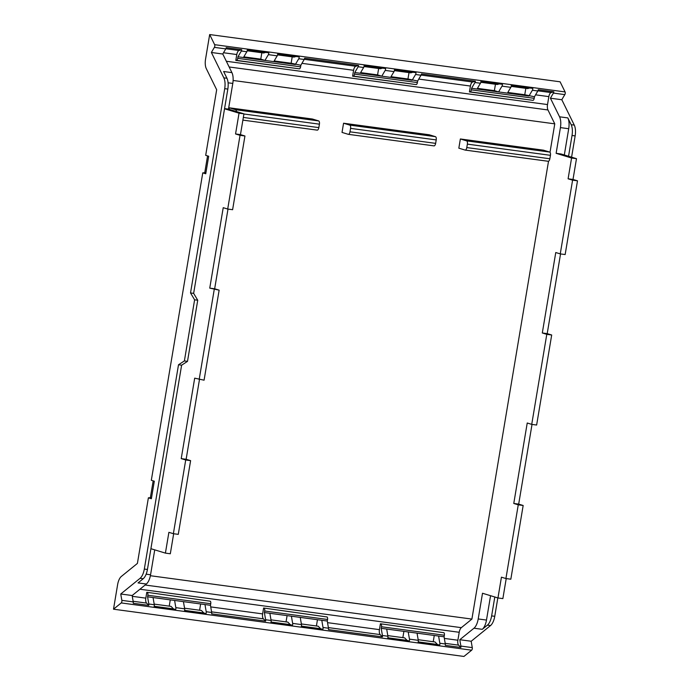 <?xml version="1.0" encoding="UTF-8"?>
<svg xmlns="http://www.w3.org/2000/svg" width="691" height="691" viewBox="0 0 691 691"><rect width="100%" height="100%" fill="white"/><g stroke="black" fill="none" stroke-linecap="round" stroke-linejoin="round"><path stroke-width="1.04" d="M460.897 646.076L472.29 647.614A150.724 66.552 -82.3 0 1 471.685 644.202A150.724 66.552 -82.3 0 0 471.685 644.202A150.724 66.552 -82.3 0 1 471.193 641.248L459.8 639.711A150.724 66.552 97.7 0 0 460.171 641.974A150.698 66.535 97.7 0 0 460.284 642.656A2.919 1.287 97.7 0 1 460.284 642.656A150.647 66.517 97.7 0 0 460.897 646.076A1.753 0.777 97.7 0 1 460.854 647.458L458.625 645.161A4.716 2.082 97.7 0 1 457.883 640.229L459.213 632.282A5.839 2.574 97.7 0 1 461.329 627.661L471.901 619.084L548.516 161.253M459.8 639.711L473.983 628.205A11.678 5.157 97.7 0 0 478.207 618.955L482.508 593.249L497.961 597.957L501.433 577.175L505.924 578.54L518.259 504.819L513.776 503.454L527.233 423.004L531.725 424.369L546.788 334.34L542.305 332.976L555.763 252.526L560.254 253.891L572.589 180.17L568.097 178.805L571.578 158.014L556.125 153.316L560.427 127.61A11.678 5.157 97.7 0 0 559.555 116.805L550.416 98.2A150.724 66.552 97.7 0 1 551.47 96.369A150.698 66.535 97.7 0 1 551.789 95.824A2.919 1.287 97.7 0 1 551.798 95.816A150.647 66.517 97.7 0 1 553.439 93.086A1.753 0.777 97.7 0 0 553.837 91.817L551.09 92.594L537.952 90.823M550.01 152.305L554.769 123.844L547.954 109.964A5.839 2.574 97.7 0 1 547.522 104.566L548.853 96.619A4.716 2.082 97.7 0 1 551.09 92.594M133.259 601.896A150.647 66.517 97.7 0 1 132.646 598.484A2.919 1.287 97.7 0 1 132.646 598.466A150.698 66.535 97.7 0 1 132.525 597.793A150.724 66.552 97.7 0 1 132.162 595.53L120.761 593.992A150.724 66.552 -82.3 0 0 121.245 596.938A150.724 66.552 -82.3 0 0 121.253 596.946A150.724 66.552 -82.3 0 0 121.858 600.358L133.259 601.896A1.753 0.777 97.7 0 1 133.216 603.278L148.79 605.376A1.753 0.777 97.7 0 0 148.833 603.994L154.309 604.737A1.753 0.777 97.7 0 1 154.11 606.638L175.652 609.548A1.753 0.777 97.7 0 0 175.851 607.639L184.678 608.831A1.753 0.777 97.7 0 1 184.48 610.74L206.022 613.643A1.753 0.777 97.7 0 0 206.229 611.734A150.647 66.517 97.7 0 1 205.495 607.631A150.647 66.517 97.7 0 1 205.011 604.625A150.647 66.517 97.7 0 1 205.002 604.547L210.479 605.29A150.647 66.517 -82.3 0 0 211.705 612.476A1.753 0.777 97.7 0 1 211.662 613.858L265.603 621.131A1.753 0.777 97.7 0 0 265.646 619.749L271.122 620.483A1.753 0.777 97.7 0 1 270.915 622.392L292.466 625.295A1.753 0.777 97.7 0 0 292.664 623.394L301.492 624.586A1.753 0.777 97.7 0 1 301.285 626.487L322.835 629.397A1.753 0.777 97.7 0 0 323.034 627.488A150.647 66.517 97.7 0 1 322.308 623.386A150.647 66.517 97.7 0 1 321.825 620.38A150.647 66.517 97.7 0 1 321.816 620.302L327.292 621.045L327.551 619.482A2.332 1.028 -82.3 0 0 327.102 616.968L263.608 608.011L262.623 613.902L210.729 606.905M327.292 621.045A150.647 66.517 -82.3 0 0 328.51 628.231A1.753 0.777 97.7 0 1 328.467 629.605L382.408 636.877A1.753 0.777 97.7 0 0 382.451 635.504L387.927 636.238A1.753 0.777 97.7 0 1 387.729 638.147L409.271 641.049A1.753 0.777 97.7 0 0 409.478 639.14L418.305 640.332A1.753 0.777 97.7 0 1 418.098 642.241L439.649 645.144A1.753 0.777 97.7 0 0 439.847 643.243A150.647 66.517 97.7 0 1 439.113 639.132A150.647 66.517 97.7 0 1 438.638 636.135A150.647 66.517 97.7 0 1 438.621 636.057L444.097 636.791L444.365 635.236A2.332 1.028 -82.3 0 0 443.916 632.714L380.421 623.766L379.437 629.648L327.543 622.651M210.479 605.29L210.738 603.727A2.332 1.028 -82.3 0 0 210.297 601.213L146.803 592.265L145.818 598.147A4.716 2.082 97.7 0 0 146.561 603.079L133.138 601.274M460.854 647.458L445.28 645.359A1.753 0.777 97.7 0 0 445.324 643.977A150.647 66.517 -82.3 0 1 444.097 636.791M121.858 600.358A1.753 0.777 97.7 0 1 121.219 602.932L113.505 609.194L117.634 584.551A10.218 4.509 -82.3 0 1 121.331 576.458L137.405 563.415L148.384 497.822L151.372 498.729L154.309 481.204L151.32 480.297L202.765 172.862L205.754 173.769L208.691 156.244L205.693 155.337L216.672 89.744L206.307 68.642A10.218 4.509 -82.3 0 1 205.547 59.193L209.667 34.55L214.642 44.673A1.753 0.777 -82.3 0 1 214.4 47.368A150.647 66.517 -82.3 0 0 212.759 50.098A150.698 66.535 -82.3 0 0 211.386 52.481L223.841 77.85C225.093 80.631 225.387 84.233 224.713 88.655L190.526 292.941L194.612 299.816L184.385 360.927L178.503 364.77L144.324 569.056C143.521 573.444 142.113 576.527 140.092 578.307L120.761 593.992M472.29 647.614A1.753 0.777 97.7 0 1 471.651 650.188L463.937 656.45L113.505 609.194M471.193 641.248L490.524 625.562A11.678 5.157 -82.3 0 0 494.756 616.312L497.831 597.922M478.207 618.955L486.481 620.069A11.678 5.157 97.7 0 1 482.258 629.328L487.414 625.148A11.678 5.157 97.7 0 0 491.638 615.888L494.799 596.998M486.481 620.069L490.567 595.711M506.218 578.583L502.867 598.622L497.961 597.957M532.018 424.412L518.682 504.119L523.165 505.484L510.83 579.205L505.924 578.54M523.165 505.484L518.259 504.819M518.682 504.119L513.776 503.454M560.548 253.925L547.203 333.632L551.694 334.997L536.631 425.034L531.725 424.369M551.694 334.997L546.788 334.34M547.203 333.632L542.305 332.976M556.125 153.316L561.032 153.972L576.484 158.68L573.003 179.461L577.495 180.826L565.152 254.547L560.254 253.891M577.495 180.826L572.589 180.17M573.003 179.461L568.097 178.805M576.484 158.68L571.578 158.014M564.314 154.974L568.71 128.725A11.678 5.157 -82.3 0 0 567.838 117.919L571.163 124.682A11.678 5.157 97.7 0 1 572.027 135.488L575.145 135.911A11.678 5.157 -82.3 0 0 574.273 125.106L571.155 124.682M550.416 98.2L561.818 99.737L574.273 125.106M209.667 34.55L560.099 81.806L565.074 91.929A1.753 0.777 -82.3 0 1 564.832 94.624A150.724 66.552 -82.3 0 0 563.191 97.345A150.724 66.552 -82.3 0 0 563.182 97.362A150.724 66.552 -82.3 0 0 561.818 99.737M409.02 72.598L407.949 78.99L417.658 81.011L417.399 82.575L354.526 74.101L354.785 72.538A150.655 66.517 97.7 0 1 358.18 66.759L358.586 65.49L343.004 63.382L304.645 58.217L304.239 59.486L298.762 58.744A1.753 0.777 -82.3 0 0 299.186 56.904L277.644 54.002A1.753 0.777 -82.3 0 1 277.221 55.841L268.393 54.649A1.753 0.777 -82.3 0 0 268.816 52.81L247.274 49.907A1.753 0.777 -82.3 0 1 246.851 51.747L241.375 51.004L241.772 49.735L226.199 47.636A1.753 0.777 -82.3 0 1 225.793 48.906L214.4 47.368M354.785 72.538L360.261 73.272A150.655 66.517 97.7 0 1 360.305 73.211A150.655 66.517 97.7 0 1 361.695 70.776A150.655 66.517 97.7 0 1 363.656 67.493A1.753 0.777 -82.3 0 0 364.079 65.662L385.63 68.564A1.753 0.777 -82.3 0 1 385.207 70.404A150.698 66.535 97.7 0 0 383.237 73.687A150.655 66.517 97.7 0 0 381.847 76.122A150.655 66.517 97.7 0 0 381.812 76.183L390.64 77.375A150.655 66.517 97.7 0 1 390.674 77.306A150.655 66.517 97.7 0 1 392.065 74.878A150.655 66.517 97.7 0 1 394.034 71.588A1.753 0.777 -82.3 0 0 394.457 69.756L415.999 72.659A1.753 0.777 -82.3 0 1 415.576 74.498L413.607 77.781A150.655 66.517 97.7 0 0 412.216 80.216A150.655 66.517 97.7 0 0 412.181 80.277L390.64 77.375M525.825 88.353L524.763 94.736L534.471 96.766L534.212 98.329L471.34 89.847L471.599 88.293A150.655 66.517 97.7 0 1 474.993 82.505L475.391 81.236L437.032 76.062L421.45 73.963L421.052 75.233L415.576 74.498M471.599 88.293L477.075 89.027A150.655 66.517 97.7 0 1 477.11 88.966A150.655 66.517 97.7 0 1 478.5 86.53A150.655 66.517 97.7 0 1 480.47 83.248A1.753 0.777 -82.3 0 0 480.893 81.408L502.443 84.319A1.753 0.777 -82.3 0 1 502.012 86.15A150.698 66.535 97.7 0 0 500.051 89.433A150.655 66.517 97.7 0 0 498.66 91.868A150.655 66.517 97.7 0 0 498.617 91.929L507.444 93.121A150.655 66.517 97.7 0 1 507.479 93.06A150.655 66.517 97.7 0 1 508.878 90.625A150.655 66.517 97.7 0 1 510.839 87.342A1.753 0.777 -82.3 0 0 511.262 85.503L532.813 88.413A1.753 0.777 -82.3 0 1 532.39 90.245L530.42 93.535A150.655 66.517 97.7 0 0 529.03 95.963A150.655 66.517 97.7 0 0 528.995 96.032L507.444 93.121M553.837 91.817L538.263 89.718L537.866 90.987L532.39 90.245M534.212 98.329A2.332 1.028 -82.3 0 1 533.003 100.342L469.422 91.929L470.407 86.047A4.716 2.082 97.7 0 1 472.644 82.022L421.139 75.069M417.399 82.575A2.332 1.028 -82.3 0 1 416.198 84.587L352.609 76.183L353.593 70.292L301.95 63.33M292.207 56.852L291.136 63.235L300.853 65.265L300.585 66.828A2.332 1.028 97.7 0 1 299.384 68.841L235.804 60.428L236.788 54.537A4.716 2.082 97.7 0 1 239.026 50.512L225.888 48.741M554.769 123.844L233.109 80.467M471.901 619.084L150.388 575.724M229.101 109.316L229.352 107.813L235.579 109.714A2.919 1.287 97.7 0 1 236.426 111.545M317.195 130.133L242.886 120.113L317.109 130.107A2.919 1.287 -82.3 0 0 317.195 130.133A2.919 1.287 -82.3 0 0 318.836 127.619L319.406 124.173A2.919 1.287 -82.3 0 0 318.646 120.916L312.41 119.016L229.352 107.813M458.833 148.168L460.37 138.969L466.606 140.869A2.919 1.287 97.7 0 1 467.366 144.117L466.796 147.572A2.919 1.287 97.7 0 1 465.155 150.085A2.919 1.287 97.7 0 1 465.069 150.059L458.833 148.168M465.25 150.085L548.127 161.262A2.919 1.287 -82.3 0 0 548.222 161.279A2.919 1.287 -82.3 0 0 549.855 158.766L550.433 155.32A2.919 1.287 -82.3 0 0 549.673 152.072L543.437 150.172L460.37 138.969M342.028 132.413L343.565 123.223L349.793 125.114A2.919 1.287 97.7 0 1 350.562 128.371L349.983 131.817A2.919 1.287 97.7 0 1 348.342 134.33A2.919 1.287 97.7 0 1 348.255 134.313L342.028 132.413M348.437 134.339L433.913 145.861A2.919 1.287 -82.3 0 0 434.008 145.879A2.919 1.287 -82.3 0 0 435.641 143.365L436.22 139.919A2.919 1.287 -82.3 0 0 435.451 136.671L429.223 134.771L343.565 123.223M210.297 601.213L146.803 592.265M148.833 603.994A150.647 66.517 97.7 0 1 147.606 596.808L147.865 595.253A2.332 1.028 97.7 0 0 147.425 592.74M148.79 605.376L146.561 603.079M240.459 134.624L235.553 133.959L240.036 135.324L227.702 209.045L232.608 209.71L244.942 135.989L240.459 134.624L243.94 113.834L228.488 109.135L232.789 83.43A11.678 5.157 97.7 0 0 231.917 72.624L222.778 54.019A150.724 66.552 97.7 0 1 223.832 52.188A150.698 66.535 97.7 0 1 224.152 51.644A2.919 1.287 97.7 0 1 224.16 51.626A150.647 66.517 97.7 0 1 225.793 48.906M227.995 209.088L214.659 288.786L219.142 290.16L204.078 380.188L194.689 378.158L181.223 458.617L186.129 459.273L199.466 379.566M181.223 458.617L185.715 459.981L173.372 533.694L178.278 534.359L190.612 460.638L186.129 459.273M173.666 533.737L170.314 553.776L165.408 553.12L168.889 532.329L173.372 533.694M132.162 595.53L146.337 584.025A11.678 5.157 97.7 0 0 150.56 574.774L154.732 549.863M443.916 632.714L380.421 623.766M382.408 636.877L380.18 634.588A4.716 2.082 97.7 0 1 379.437 629.648M382.451 635.504A150.647 66.517 97.7 0 1 381.225 628.318L381.492 626.754A2.332 1.028 97.7 0 0 381.043 624.241M327.102 616.968L263.608 608.011M265.646 619.749A150.647 66.517 97.7 0 1 264.42 612.563L264.679 610.999A2.332 1.028 97.7 0 0 264.238 608.486M265.603 621.131L263.366 618.834A4.716 2.082 97.7 0 1 262.623 613.902M200.649 603.969L199.604 610.231M184.592 610.378L203.828 612.977L201.392 610.473L184.566 608.201M203.828 612.977L206.022 613.643M184.678 608.831L183.953 604.729A150.647 66.517 97.7 0 1 183.469 601.723A150.647 66.517 97.7 0 1 183.46 601.645L153.082 597.551A150.647 66.517 97.7 0 0 153.1 597.629A150.647 66.517 97.7 0 0 153.583 600.634A150.698 66.535 97.7 0 0 154.309 604.737M175.851 607.639A150.647 66.517 97.7 0 1 175.125 603.537A150.647 66.517 97.7 0 1 174.642 600.531A150.647 66.517 97.7 0 1 174.633 600.453M170.28 599.866L169.235 606.128M154.223 606.283L173.458 608.875L171.023 606.37L154.188 604.107M173.458 608.875L175.652 609.548M147.606 596.808L153.082 597.551M575.145 135.911L571.587 157.185M434.268 635.47L433.222 641.732M418.219 641.887L437.455 644.478L435.019 641.974L418.185 639.702M437.455 644.478L439.649 645.144M418.305 640.332L417.571 636.23A150.647 66.517 97.7 0 1 417.088 633.224A150.647 66.517 97.7 0 1 417.079 633.146L386.71 629.052A150.647 66.517 97.7 0 0 386.718 629.13A150.647 66.517 97.7 0 0 387.202 632.135A150.698 66.535 97.7 0 0 387.927 636.238M409.478 639.14A150.647 66.517 97.7 0 1 408.744 635.038A150.647 66.517 97.7 0 1 408.26 632.04A150.647 66.517 97.7 0 1 408.251 631.963M403.898 631.375L402.853 637.638M387.85 637.784L407.077 640.384L404.65 637.879L387.815 635.608M407.077 640.384L409.271 641.049M381.225 628.318L386.71 629.052M317.463 619.715L316.409 625.977M301.406 626.132L320.641 628.724L318.205 626.219L301.371 623.947M320.641 628.724L322.835 629.397M301.492 624.586L300.758 620.475A150.647 66.517 97.7 0 1 300.283 617.478A150.647 66.517 97.7 0 1 300.265 617.4L269.896 613.306A150.647 66.517 97.7 0 0 269.905 613.383A150.647 66.517 97.7 0 0 270.388 616.381A150.698 66.535 97.7 0 0 271.122 620.483M292.664 623.394A150.647 66.517 97.7 0 1 291.939 619.291A150.647 66.517 97.7 0 1 291.455 616.286A150.647 66.517 97.7 0 1 291.438 616.208M287.093 615.621L286.039 621.883M271.036 622.038L290.272 624.629L287.836 622.125L271.002 619.853M290.272 624.629L292.466 625.295M264.42 612.563L269.896 613.306M568.555 156.261L572.027 135.488M358.586 65.49L355.839 66.267A4.716 2.082 -82.3 0 0 353.593 70.292M382.546 68.15L380.439 68.746L364.01 66.535M378.642 68.504L377.58 74.896L381.812 76.183L360.261 73.272M412.916 72.244L410.808 72.84L394.38 70.629M417.658 81.011A150.655 66.517 97.7 0 1 421.052 75.233M475.391 81.236L472.644 82.022M471.34 89.847A2.332 1.028 97.7 0 1 470.13 91.86L469.422 91.929M499.36 83.896L497.252 84.501L480.824 82.281M495.456 84.259L494.385 90.642L498.617 91.929L477.075 89.027M529.729 87.999L527.622 88.595L511.193 86.375M534.471 96.766A150.655 66.517 97.7 0 1 537.866 90.987M222.778 54.019L211.386 52.481M241.772 49.735L239.026 50.512M300.585 66.828L237.713 58.346A2.332 1.028 97.7 0 1 236.512 60.359L235.804 60.428M237.713 58.346L237.98 56.783A150.655 66.517 97.7 0 1 241.375 51.004M237.98 56.783L243.457 57.526A150.655 66.517 97.7 0 1 243.491 57.465A150.655 66.517 97.7 0 1 244.882 55.03A150.655 66.517 97.7 0 1 246.851 51.747M261.837 52.758L260.766 59.141L264.999 60.428A150.655 66.517 97.7 0 1 265.033 60.367A150.655 66.517 97.7 0 1 266.424 57.932A150.698 66.535 97.7 0 1 268.393 54.649M265.733 52.395L263.625 53L247.205 50.78M243.457 57.526L273.826 61.62A150.655 66.517 97.7 0 1 273.861 61.559A150.655 66.517 97.7 0 1 275.251 59.124A150.655 66.517 97.7 0 1 277.221 55.841M273.826 61.62L295.368 64.522A150.655 66.517 97.7 0 1 295.403 64.462A150.655 66.517 97.7 0 1 296.802 62.026L298.762 58.744M296.111 56.489L294.003 57.094L277.575 54.874M300.853 65.265A150.655 66.517 97.7 0 1 304.239 59.486M354.526 74.101A2.332 1.028 97.7 0 1 353.326 76.114L352.609 76.183M205.002 604.547L183.46 601.645M231.917 72.624L223.634 71.51L226.959 78.273C228.211 81.046 228.496 84.648 227.831 89.07L193.644 293.364L197.73 300.24L187.503 361.35L181.621 365.194L178.503 364.77M224.558 108.599L228.488 109.135M243.94 113.834L239.034 113.177L224.532 108.763M235.553 133.959L239.034 113.177M240.036 135.324L244.942 135.989M227.702 209.045L223.219 207.68L209.753 288.13L214.659 288.786M209.753 288.13L219.142 290.16M214.236 289.494L199.172 379.532M185.715 459.981L190.612 460.638M165.408 553.12L150.914 548.697M146.337 584.025L138.053 582.91L143.21 578.73C145.222 576.942 146.63 573.858 147.433 569.479L181.621 365.194M438.621 636.057L417.079 633.146M321.816 620.302L300.265 617.4M202.765 172.862L205.927 172.724M151.554 497.684L148.384 497.822M184.385 360.927L187.503 361.35M194.612 299.816L197.73 300.24M190.526 292.941L193.644 293.364M291.136 63.235L274.206 60.955M260.766 59.141L243.828 56.861M407.949 78.99L391.011 76.701M377.58 74.896L360.642 72.607M524.763 94.736L507.825 92.456M494.385 90.642L477.455 88.362M204.804 172.379L207.559 155.898M150.422 497.339L153.186 480.867M457.883 640.229L444.356 638.406M139.919 589.233L459.213 632.282M132.283 596.324L145.818 598.147M458.625 645.161L445.211 643.356M206.229 611.734L211.705 612.476M121.219 602.932L471.651 650.188M439.847 643.243L445.324 643.977M323.034 627.488L328.51 628.231M482.258 629.328L473.983 628.205M490.524 625.562L487.414 625.148M568.71 128.725L560.427 127.61M567.838 117.919L559.555 116.805M564.832 94.624L553.439 93.086M363.656 67.493L358.18 66.759M394.034 71.588L385.207 70.404M480.47 83.248L474.993 82.505M510.839 87.342L502.012 86.15M565.074 91.929L214.642 44.673M548.853 96.619L535.568 94.831M547.522 104.566L226.328 61.257M470.407 86.047L418.763 79.076M236.788 54.537L223.504 52.749M547.954 109.964L229.144 66.975M145.11 585.018L461.329 627.661M380.18 634.588L328.398 627.601M263.366 618.834L211.584 611.855M491.638 615.888L494.756 616.312M355.839 66.267L304.334 59.322M299.384 68.841L236.512 60.359M416.198 84.587L353.326 76.114M533.003 100.342L470.13 91.86M318.646 120.916L235.579 109.714M549.673 152.072L466.606 140.869M435.451 136.671L349.793 125.114M210.738 603.727L147.865 595.253M223.841 77.85L226.959 78.264M232.789 83.43L228.09 82.799M150.56 574.774L146.164 574.178M140.092 578.307L143.21 578.73M444.365 635.236L381.492 626.754M327.551 619.482L264.679 610.999M144.324 569.056L147.433 569.479M224.713 88.655L227.831 89.07M243.336 117.435L318.836 127.619M319.406 124.173L243.914 113.989M550.433 155.32L467.366 144.117M466.796 147.572L549.855 158.766M349.983 131.817L435.641 143.365M436.22 139.919L350.562 128.371M465.155 150.085L548.222 161.279M348.342 134.33L434.008 145.879"/></g></svg>
